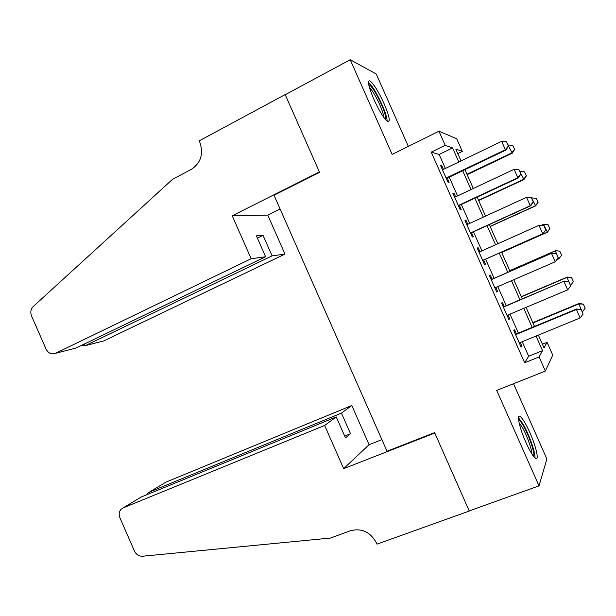 <?xml version="1.0" encoding="UTF-8"?>
<svg xmlns="http://www.w3.org/2000/svg" width="616" height="616" viewBox="0 0 616 616"><rect width="100%" height="100%" fill="white"/><g stroke="black" fill="none" stroke-linecap="round" stroke-linejoin="round"><path stroke-width="0.92" d="M529.845 432.532C525.879 423.762 522.653 418.418 520.166 416.493C516.37 413.644 519.45 428.066 525.872 442.357C529.86 451.158 533.079 456.502 535.52 458.381C539.447 461.23 536.074 446.346 529.845 432.532M384.038 103.557C378.401 91.337 373.704 83.776 369.947 80.873C367.182 80.396 368.445 86.44 373.735 99.007C379.448 111.35 384.138 118.911 387.803 121.691C390.575 122.084 389.32 116.039 384.038 103.557M542.411 344.228L547.085 342.334L552.745 355.093L545.376 371.086L539.092 356.934L542.534 350.65L536.051 336.043M408.331 146.408L376.237 74.005L350.211 59.729L285.239 94.71L319.55 172.341L274.02 195.241L387.01 451.235L434.611 432.632L469.215 510.903L539.008 485.87L546.893 458.997L513.528 383.73M445.376 168.461L439.162 154.47L431.231 152.129L445.183 145.291L438.938 131.216L456.702 138.731L462.339 151.421L455.802 149.087L461.045 160.907M457.811 153.615L462.339 151.421M516.408 333.903L514.56 329.729L513.798 330.6L521.136 347.139L521.844 346.146L520.235 342.527M504.265 306.529L502.433 302.387L501.586 303.064L508.916 319.581L509.709 318.795L508.023 314.999M492.13 279.171L490.305 275.059L489.373 275.537L496.704 292.053L497.582 291.453L495.818 287.487M479.972 251.751L478.193 247.748L477.177 248.032L484.499 264.534L485.462 264.133L483.645 260.029M467.783 224.278L466.089 220.459L464.988 220.551L472.303 237.037L473.35 236.829L471.517 232.702M455.609 196.827L453.992 193.185L452.798 193.078L460.113 209.555L461.245 209.548L459.405 205.39M431.231 152.129L524.647 362.755L528.674 356.248L522.222 341.711M518.395 333.087L510.002 314.16M506.244 305.69L497.79 286.632M494.101 278.309L485.608 259.159M481.928 250.874L473.473 231.816M469.738 223.385L461.353 204.481M457.549 195.911L449.233 177.177M443.435 169.4L441.903 165.935L440.625 165.635L447.932 182.097L449.156 182.282L447.301 178.101M545.376 371.086L496.712 390.398L539.008 485.87M524.647 362.755L539.092 356.934M350.211 59.729L392.169 154.431L438.938 131.216M538.361 335.096L544.043 347.894L547.085 342.334M464.934 169.662L473.296 188.504M477.123 197.12L485.554 216.124M489.32 224.601L497.82 243.759M501.516 252.09L510.063 271.348M513.783 279.718L522.283 298.875M526.064 307.392L534.511 326.418M458.805 161.985L452.567 147.932L445.183 145.291M532.201 327.373L523.769 308.362M519.989 299.853L511.488 280.704M507.784 272.349L499.245 253.107M495.549 244.775L487.048 225.633M483.291 217.163L474.867 198.175M471.04 189.566L462.685 170.74M439.162 154.47L452.567 147.932M528.674 356.248L542.534 350.65M440.964 166.389L441.903 165.935M453.045 193.632L453.992 193.185M465.142 220.898L466.089 220.459M477.238 248.179L478.193 247.748M496.619 291.869L497.582 291.453M508.739 319.196L509.709 318.795M520.874 346.546L521.844 346.146M508.4 145.984L506.537 141.788L508.4 145.984L505.39 149.719L505.99 150.027L446.361 178.555M442.496 169.847L501.655 141.326L505.39 149.719L446.146 178.078M506.537 141.788L501.655 141.326M505.99 150.027L508.5 146.038M467.159 174.682L512.266 153.199L508.069 145.06M514.66 149.442L512.812 145.43L514.66 149.442L512.266 153.199M466.974 174.251L511.727 152.93L514.576 149.395M508.2 144.999L512.812 145.43M368.699 84.554C370.462 85.131 373.204 88.727 376.923 95.341C383.26 107.469 386.186 115.631 385.708 119.82M383.968 117.602C383.198 112.474 380.434 105.444 375.668 96.504C373.188 92.053 371.086 89.004 369.369 87.364M387.225 121.306C386.717 115.338 383.283 106.345 376.915 94.31C373.435 88.073 370.616 84.092 368.453 82.382M518.603 419.904C519.688 420.228 521.275 422.176 523.346 425.733C529.113 435.481 535.412 454.292 533.502 456.302M531.87 453.93C531.97 449.272 526.749 434.881 522.191 427.15L519.072 422.676M534.965 457.95C535.712 453.137 528.952 434.057 522.992 423.931L518.518 417.771M251.159 258.735L55.463 353.33L75.999 348.048L265.611 256.749L251.159 258.735L232.224 215.785L319.373 171.933L285.177 94.579L199.207 140.864L199.838 142.296C203.68 153.777 200.924 162.755 191.591 169.223L172.596 179.271L33.179 306.583C30.723 309.163 30.192 312.304 31.57 316.016L46.046 349.072C48.348 353.299 51.482 354.716 55.463 353.33M280.08 208.963L267.767 215.076L232.224 215.785M267.767 215.076L284.985 254.092L272.087 255.863L263.047 235.35L256.402 235.859L265.611 256.749M272.087 255.863L85.247 345.668L103.711 340.925L284.985 254.092M263.047 235.35L257.396 238.115M81.343 345.476L85.247 345.668L84.492 343.959M324.64 425.456L123.138 507.9L121.098 509.278C119.027 511.65 118.634 514.506 119.92 517.825L134.457 551.05C136.259 554.6 138.931 556.325 142.489 556.24L330.53 538.053L350.481 530.73C361.661 527.912 370.278 531.901 376.314 542.704L376.954 544.151L469.277 511.041L434.796 433.04L343.666 468.63L324.64 425.456L336.244 416.932L345.499 437.914L350.527 433.71L341.441 413.113L351.79 405.513L165.681 482.251L149.403 492.068L149.981 493.393M341.441 413.113L149.403 492.068L147.663 493.254L146.985 494.625M381.889 439.639L369.084 444.706L351.79 405.513M343.666 468.63L369.084 444.706M336.244 416.932L141.256 496.981L123.138 507.9M164.203 483.144L165.681 482.251M350.527 433.71L344.683 436.066M139.586 497.982L141.256 496.981M520.836 173.943L518.965 169.754L520.836 173.943L517.825 177.716L518.364 177.87L458.458 205.836M454.662 197.274L514.098 169.315L517.825 177.716L458.312 205.505M518.965 169.754L514.098 169.315M518.364 177.87L520.92 173.974M533.271 201.925L531.408 197.728L533.271 201.925L530.276 205.721L530.746 205.736L470.57 233.133M466.836 224.717L526.541 197.32L530.276 205.721L470.485 232.948M531.408 197.728L526.541 197.32M530.746 205.736L533.348 201.933M545.714 229.93L543.851 225.725L545.714 229.93L543.143 233.618L482.69 260.452M479.017 252.175L538.992 225.34L542.735 233.749L482.667 260.414M543.851 225.725L538.992 225.34L543.92 225.71M543.143 233.618L545.784 229.907M558.227 257.904L556.356 253.707L558.227 257.904L555.201 261.8L494.864 287.903M491.198 279.656L551.821 253.145L556.356 253.707M491.175 279.587L551.821 253.145M558.173 257.95L555.201 261.8L551.459 253.384L556.302 253.746M478.663 200.6L523.962 179.518L519.819 171.51M526.395 175.845L524.555 171.856L526.395 175.845L523.962 179.518M478.532 200.308L523.485 179.379L526.318 175.822M519.958 171.441L524.555 171.856M490.174 226.534L535.666 205.86L531.585 197.967M538.145 202.264L536.313 198.298L538.145 202.264L535.666 205.86M490.105 226.372L535.25 205.844L538.076 202.264M531.716 197.905L536.313 198.298M501.693 252.491L547.385 232.209L543.489 224.386L541.156 225.425M548.071 224.755L543.489 224.386L548.132 224.74L549.834 228.721L548.132 224.74M501.678 252.452L547.023 232.332L549.834 228.721M549.895 228.705L547.385 232.209M561.653 255.163L559.844 251.228L561.653 255.163L558.804 258.835L555.262 250.881L509.786 270.724M559.844 251.228L555.586 250.666L509.763 270.663M556.933 259.636L558.804 258.835L561.607 255.201M559.89 251.189L555.586 250.666M570.632 285.986L568.814 281.72L570.632 285.986L567.675 289.866L507.06 315.4M503.395 307.153L564.225 281.058L568.814 281.72M503.303 306.937L564.225 281.058M567.675 289.866L563.933 281.443L568.768 281.781M570.455 285.408L567.051 277.392L521.375 296.835M571.617 277.716L573.388 281.689L571.656 277.662L567.313 277.054L521.29 296.642M570.585 285.354L573.388 281.689M571.656 277.662L567.313 277.054M583.106 314.045L581.273 309.748L583.106 314.045L580.157 317.948L519.265 342.927M515.607 334.665L576.407 309.525L576.638 308.993L581.273 309.748M515.446 334.303L576.638 308.993M580.157 317.948L576.407 309.525L581.235 309.84M582.243 311.942L578.847 303.927L532.971 322.961M583.406 304.227L585.169 308.2L583.437 304.142L578.847 303.927L579.048 303.449L532.832 322.638M582.382 311.889L585.169 308.2M583.437 304.142L579.048 303.449"/></g></svg>
